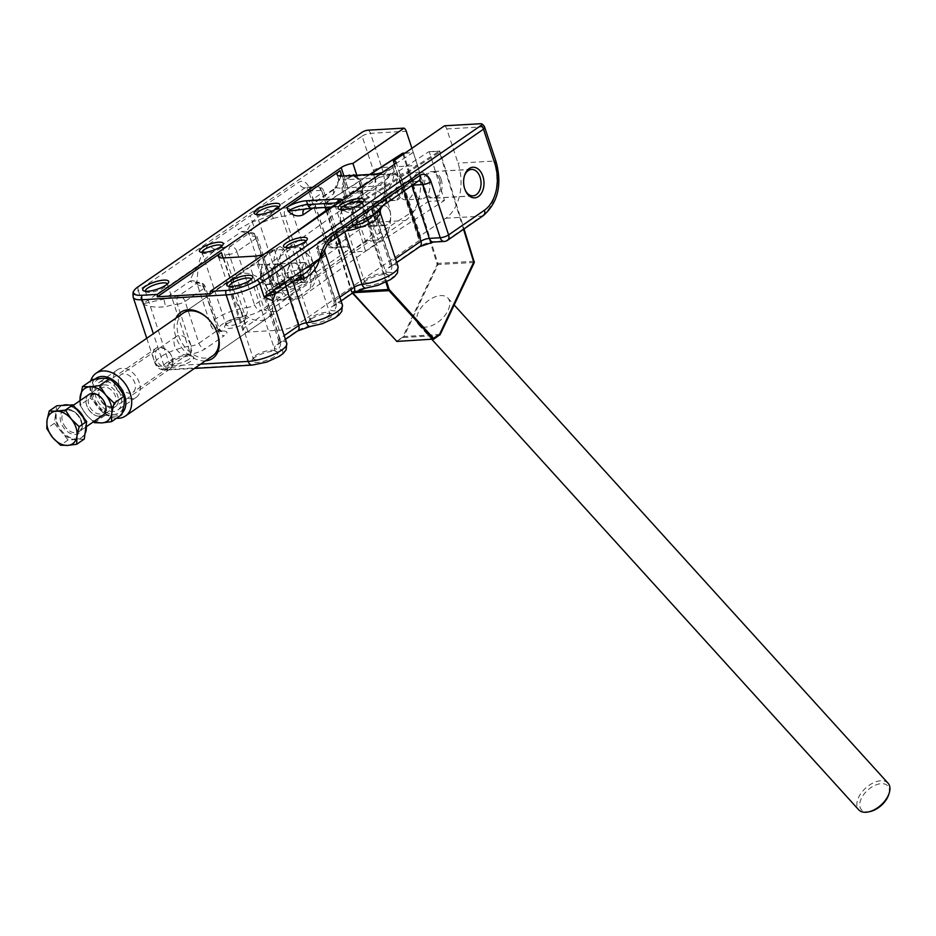 <?xml version="1.0" encoding="UTF-8"?>
<svg xmlns="http://www.w3.org/2000/svg" width="936" height="936" viewBox="0 0 936 936"><rect width="100%" height="100%" fill="white"/><g stroke="black" fill="none" stroke-linecap="round" stroke-linejoin="round"><path stroke-width="0.7" stroke-dasharray="4.68 3.51" d="M341.067 221.774A9.898 6.575 -93.3 0 1 346.378 207.839A9.898 6.575 -93.3 0 1 352.813 213.665A9.898 6.575 -93.3 0 1 347.513 227.6A9.898 6.575 -93.3 0 1 341.067 221.774M351.737 221.165A9.898 6.575 -93.3 0 1 357.037 207.219A9.898 6.575 -93.3 0 1 363.484 213.057A9.898 6.575 -93.3 0 1 358.172 226.992A9.898 6.575 -93.3 0 1 351.737 221.165M379.349 212.144A9.898 6.575 86.7 0 0 372.914 206.306A9.898 6.575 86.7 0 0 367.602 220.252A9.898 6.575 86.7 0 0 374.049 226.079A9.898 6.575 86.7 0 0 379.349 212.144M390.019 211.536A9.898 6.575 86.7 0 0 383.573 205.698A9.898 6.575 86.7 0 0 378.273 219.632A9.898 6.575 86.7 0 0 384.708 225.471A9.898 6.575 86.7 0 0 390.019 211.536M870.141 811.535A17.726 10.237 137.8 0 1 867.871 811.863A17.726 10.237 137.8 0 1 861.307 798.525A17.726 10.237 137.8 0 1 881.209 783.666A17.726 10.237 137.8 0 1 888.685 794.722M888.065 783.198A19.808 11.443 -42.2 0 0 880.858 780.753A19.808 11.443 -42.2 0 0 861.6 792.5A19.808 11.443 -42.2 0 0 858.733 809.815M425.751 327.109A19.808 11.443 137.8 0 1 418.544 324.663A19.808 11.443 137.8 0 1 421.411 307.347A19.808 11.443 137.8 0 1 440.669 295.601A19.808 11.443 137.8 0 1 447.876 298.046A19.808 11.443 137.8 0 1 445.01 315.362A19.808 11.443 137.8 0 1 425.751 327.109M402.421 181.631A13.338 8.857 -93.3 0 1 395.273 200.409A13.338 8.857 -93.3 0 1 386.591 192.547A13.338 8.857 -93.3 0 1 393.74 173.768A13.338 8.857 -93.3 0 1 402.421 181.631M344.495 194.969A13.338 8.857 86.7 0 0 353.165 202.831A13.338 8.857 86.7 0 0 360.313 184.041A13.338 8.857 86.7 0 0 351.644 176.19A13.338 8.857 86.7 0 0 344.495 194.969M464.326 188.089A13.338 8.857 86.7 0 0 473.008 195.952A13.338 8.857 86.7 0 0 480.156 177.173A13.338 8.857 86.7 0 0 471.475 169.311A13.338 8.857 86.7 0 0 464.326 188.089M439.616 179.501A13.338 8.857 -93.3 0 1 432.467 198.28A13.338 8.857 -93.3 0 1 423.786 190.417A13.338 8.857 -93.3 0 1 430.934 171.639A13.338 8.857 -93.3 0 1 439.616 179.501M428.957 180.11A13.338 8.857 -93.3 0 1 421.808 198.888A13.338 8.857 -93.3 0 1 413.127 191.026A13.338 8.857 -93.3 0 1 420.276 172.247A13.338 8.857 -93.3 0 1 428.957 180.11M397.25 191.939A13.338 8.857 86.7 0 0 405.931 199.801A13.338 8.857 86.7 0 0 413.08 181.022A13.338 8.857 86.7 0 0 404.399 173.16A13.338 8.857 86.7 0 0 397.25 191.939M370.13 174.424L324.722 203.674L334.597 203.112L382.005 172.575M388.604 168.328L412.717 152.802L404.738 153.258M402.62 153.247L437.206 264.373L402.714 337.206L396.22 341.394L403.264 337.522L439.546 335.439M352.439 293.132L351.421 292.02L326.044 210.471M325.108 207.488L323.996 203.884L369.697 174.447M463.519 229.285L439.546 152.24L361.951 202.211L386.697 281.736M385.925 282.11L361.191 202.621L350.661 203.229L365.602 251.234L349.725 252.147L334.784 204.142L324.909 204.703L325.763 207.453M326.582 210.085L351.948 291.599L355.247 291.412M350.661 203.229L350.474 202.199L361.003 201.591L439.113 151.281L428.583 151.889L429.261 151.655L444.46 200.456L428.583 201.369L413.396 152.568L412.717 152.802M350.474 202.199L428.583 151.889M474.107 261.308L437.826 263.39L403.51 153.13M405.042 153.048L413.396 152.568M429.261 151.655L439.791 151.047L464.022 228.934M440.248 334.409L403.966 336.492L438.036 264.537L474.318 262.454M433.894 339.078L396.864 341.418M334.597 203.112L334.784 204.142M349.725 252.147L428.583 201.369M365.602 251.234L444.46 200.456M403.264 337.522L402.761 337.217L403.966 336.492M437.826 263.39L438.036 264.537L437.206 264.373L437.826 263.39M439.791 151.047L439.113 151.281L439.546 152.24L439.791 151.047M324.722 203.674L323.996 203.884L324.909 204.703L324.722 203.674M361.003 201.591L361.191 202.621L361.951 202.211L361.003 201.591M351.421 292.02L352.673 292.722L351.948 291.599L351.421 292.02M382.964 225.33A10.004 6.646 86.7 0 0 384.719 225.576A10.004 6.646 86.7 0 0 390.792 216.532A10.004 6.646 86.7 0 0 385.328 205.838A10.004 6.646 86.7 0 0 383.573 205.592A10.004 6.646 86.7 0 0 377.489 214.648A10.004 6.646 86.7 0 0 382.964 225.33M372.142 225.95A10.004 6.646 86.7 0 0 373.897 226.196A10.004 6.646 86.7 0 0 379.969 217.152A10.004 6.646 86.7 0 0 374.505 206.47A10.004 6.646 86.7 0 0 372.75 206.212A10.004 6.646 86.7 0 0 366.678 215.268A10.004 6.646 86.7 0 0 372.142 225.95M279.408 264.046A10.004 6.646 -93.3 0 1 285.269 274.552A10.004 6.646 -93.3 0 1 279.185 283.889A10.004 6.646 -93.3 0 1 277.816 283.76A10.004 6.646 -93.3 0 1 271.955 273.253A10.004 6.646 -93.3 0 1 278.039 263.917A10.004 6.646 -93.3 0 1 279.408 264.046M266.222 284.427A10.004 6.646 86.7 0 0 267.591 284.556A10.004 6.646 86.7 0 0 273.675 275.219A10.004 6.646 86.7 0 0 267.813 264.712A10.004 6.646 86.7 0 0 266.444 264.584A10.004 6.646 86.7 0 0 260.36 273.92A10.004 6.646 86.7 0 0 266.222 284.427M303.428 282.286A10.004 6.646 86.7 0 0 304.797 282.426A10.004 6.646 86.7 0 0 310.869 273.078A10.004 6.646 86.7 0 0 305.007 262.583A10.004 6.646 86.7 0 0 303.65 262.443A10.004 6.646 86.7 0 0 297.566 271.791A10.004 6.646 86.7 0 0 303.428 282.286M294.969 263.156A10.004 6.646 -93.3 0 1 300.83 273.663A10.004 6.646 -93.3 0 1 294.746 283A10.004 6.646 -93.3 0 1 293.377 282.871A10.004 6.646 -93.3 0 1 287.516 272.364A10.004 6.646 -93.3 0 1 293.6 263.016A10.004 6.646 -93.3 0 1 294.969 263.156M330.642 207.172L349.678 193.506A26.056 17.304 -93.3 0 1 356.265 191.084A26.056 17.304 -93.3 0 1 374.4 210.974A26.056 17.304 -93.3 0 1 365.836 240.692L286.685 297.496A26.056 17.304 -93.3 0 1 280.098 299.918A26.056 17.304 -93.3 0 1 263.273 284.918A26.056 17.304 -93.3 0 1 270.527 250.31L289.013 237.054M278.834 284.017A26.056 17.304 -93.3 0 1 286.088 249.421L365.251 192.617A26.056 17.304 -93.3 0 1 371.826 190.195A26.056 17.304 -93.3 0 1 389.961 210.085A26.056 17.304 -93.3 0 1 381.408 239.803L302.246 296.607A26.056 17.304 -93.3 0 1 295.659 299.029A26.056 17.304 -93.3 0 1 278.834 284.017M356.581 226.84A10.004 6.646 86.7 0 0 358.336 227.085A10.004 6.646 86.7 0 0 364.408 218.041A10.004 6.646 86.7 0 0 358.944 207.359A10.004 6.646 86.7 0 0 357.189 207.113A10.004 6.646 86.7 0 0 351.105 216.157A10.004 6.646 86.7 0 0 356.581 226.84M345.758 227.46A10.004 6.646 86.7 0 0 347.513 227.705A10.004 6.646 86.7 0 0 353.597 218.661A10.004 6.646 86.7 0 0 348.122 207.979A10.004 6.646 86.7 0 0 346.367 207.733A10.004 6.646 86.7 0 0 340.295 216.778A10.004 6.646 86.7 0 0 345.758 227.46M272.774 278.086A9.898 6.575 -93.3 0 1 278.039 264.022A9.898 6.575 -93.3 0 1 284.439 269.72A9.898 6.575 -93.3 0 1 279.174 283.795A9.898 6.575 -93.3 0 1 272.774 278.086M288.346 277.196A9.898 6.575 -93.3 0 1 293.6 263.121A9.898 6.575 -93.3 0 1 300 268.831A9.898 6.575 -93.3 0 1 294.735 282.894A9.898 6.575 -93.3 0 1 288.346 277.196M351.936 221.282A9.898 6.575 -93.3 0 1 357.189 207.219A9.898 6.575 -93.3 0 1 363.589 212.917A9.898 6.575 -93.3 0 1 358.324 226.98A9.898 6.575 -93.3 0 1 351.936 221.282M367.497 220.393A9.898 6.575 -93.3 0 1 372.762 206.318A9.898 6.575 -93.3 0 1 379.15 212.027A9.898 6.575 -93.3 0 1 373.897 226.091A9.898 6.575 -93.3 0 1 367.497 220.393M272.891 270.516L267.708 264.607L261.144 278.624L268.843 284.38L272.891 270.516M284.287 269.861A9.898 6.575 86.7 0 0 277.852 264.034A9.898 6.575 86.7 0 0 272.54 277.969A9.898 6.575 86.7 0 0 278.986 283.807A9.898 6.575 86.7 0 0 284.287 269.861M288.499 277.056A9.898 6.575 -93.3 0 1 293.799 263.11A9.898 6.575 -93.3 0 1 300.234 268.948A9.898 6.575 -93.3 0 1 294.934 282.883A9.898 6.575 -93.3 0 1 288.499 277.056M299.883 276.401L303.943 262.536L311.63 268.293L305.077 282.309L299.883 276.401M190.464 344.67A10.635 7.371 -124.6 0 0 176.494 336.375A10.635 7.371 -124.6 0 0 174.587 345.583A10.635 7.371 -124.6 0 0 188.569 353.878A10.635 7.371 -124.6 0 0 190.464 344.67M118.954 383.971A10.635 7.371 55.4 0 1 120.849 374.763A10.635 7.371 55.4 0 1 134.831 383.058A10.635 7.371 55.4 0 1 132.924 392.266A10.635 7.371 55.4 0 1 118.954 383.971M120.791 395.6A16.672 11.56 -124.6 0 0 98.865 382.59A16.672 11.56 -124.6 0 0 95.893 397.028A16.672 11.56 -124.6 0 0 117.819 410.038A16.672 11.56 -124.6 0 0 120.791 395.6M139.335 382.801A16.672 11.56 -124.6 0 0 117.421 369.79A16.672 11.56 -124.6 0 0 114.438 384.228A16.672 11.56 -124.6 0 0 136.363 397.238A16.672 11.56 -124.6 0 0 139.335 382.801M99.789 416.227A12.507 8.67 55.4 0 1 87.61 407.616A12.507 8.67 55.4 0 1 88.908 394.524A12.507 8.67 55.4 0 1 92.231 393.424A12.507 8.67 55.4 0 1 104.411 402.035A12.507 8.67 55.4 0 1 103.112 415.116A12.507 8.67 55.4 0 1 103.1 415.128L103.112 415.116M155.891 348.309A12.507 8.67 -124.6 0 0 156.792 364.771A12.507 8.67 -124.6 0 0 170.095 368.901A12.507 8.67 -124.6 0 0 171.791 356.675A12.507 8.67 -124.6 0 0 169.194 352.427A12.507 8.67 -124.6 0 0 167.93 351.058A12.507 8.67 -124.6 0 0 155.891 348.309L88.873 394.547A12.507 8.67 -124.6 0 0 87.574 407.64A12.507 8.67 -124.6 0 0 99.754 416.251M100 413.981A10.635 7.371 55.4 0 1 89.645 406.657A10.635 7.371 55.4 0 1 90.745 395.542A10.635 7.371 55.4 0 1 93.577 394.594A10.635 7.371 55.4 0 1 103.931 401.918A10.635 7.371 55.4 0 1 102.831 413.033A10.635 7.371 55.4 0 1 100 413.981M112.121 407.71A12.507 8.67 55.4 0 1 99.005 396.864A12.507 8.67 55.4 0 1 104.563 384.918A12.507 8.67 55.4 0 1 117.679 395.764A12.507 8.67 55.4 0 1 112.121 407.71M104.352 387.165A10.635 7.371 -124.6 0 0 101.521 388.101A10.635 7.371 -124.6 0 0 100.421 399.227A10.635 7.371 -124.6 0 0 110.776 406.54A10.635 7.371 -124.6 0 0 113.595 405.604A10.635 7.371 -124.6 0 0 114.707 394.477A10.635 7.371 -124.6 0 0 104.352 387.165M95.051 379.103A21.774 15.093 -124.6 0 0 92.091 397.25A21.774 15.093 -124.6 0 0 93.015 399.684A21.774 15.093 -124.6 0 0 99.754 409.441A21.774 15.093 -124.6 0 0 122.312 412.87M116.52 418.24A25.939 17.983 55.4 0 1 100.585 410.26A25.939 17.983 55.4 0 1 92.559 398.619A25.939 17.983 55.4 0 1 91.447 395.717A25.939 17.983 55.4 0 1 90.745 380.882M281.256 266.713A21.774 15.093 55.4 0 1 283.819 248.941L295.261 283.526A21.774 15.093 55.4 0 1 281.256 266.713M283.819 248.941L279.946 246.39A25.939 17.983 -124.6 0 0 275.675 268.597A25.939 17.983 -124.6 0 0 294.196 289.493L264.525 309.968L250.263 266.877A25.939 17.983 55.4 0 1 250.637 266.608A25.939 17.983 55.4 0 1 266.222 265.953L295.893 245.478A25.939 17.983 -124.6 0 1 305.276 251.842A25.939 17.983 -124.6 0 1 313.303 263.472A25.939 17.983 -124.6 0 1 314.414 266.374A25.939 17.983 -124.6 0 1 310.144 288.58L280.472 309.055A25.939 17.983 55.4 0 1 280.11 309.313A25.939 17.983 55.4 0 1 264.525 309.968M279.946 246.39L250.263 266.877M299.777 248.028A21.774 15.093 55.4 0 1 306.107 252.65A21.774 15.093 55.4 0 1 312.846 262.408A21.774 15.093 55.4 0 1 311.208 282.613L299.777 248.028L295.893 245.478M295.261 283.526L294.196 289.493M310.144 288.58L311.208 282.613M92.781 379.49L92.547 388.042L90.23 398.034L98.537 406.084A19.808 13.736 55.4 0 1 92.547 388.042A19.808 13.736 55.4 0 1 102.363 378.261A19.808 13.736 55.4 0 1 118.147 386.545A19.808 13.736 55.4 0 1 124.137 404.586A19.808 13.736 55.4 0 1 114.321 414.367A19.808 13.736 55.4 0 1 98.537 406.084L104.738 415.584L114.321 414.367L121.809 414.589M280.472 309.055L266.222 265.953M79.829 400.795L79.958 405.124L90.23 398.034M94.477 422.674L104.738 415.584M79.958 405.124L86.171 414.613L93.424 421.808M80.11 400.596A19.808 13.736 -124.6 0 0 86.171 414.613A19.808 13.736 -124.6 0 0 94.314 421.188M188.861 359.307A11.571 3.241 161.7 0 1 177.068 364.01A11.571 3.241 161.7 0 1 169.24 363.437A11.571 3.241 161.7 0 1 169.416 362.384A11.571 3.241 161.7 0 1 171.581 360.301A11.571 3.241 161.7 0 1 190.429 355.434A11.571 3.241 161.7 0 1 191.213 356.171A11.571 3.241 161.7 0 1 188.861 359.307M145.373 291.26A11.571 3.241 -18.3 0 0 146.133 291.974A11.571 3.241 -18.3 0 0 164.982 287.106A11.571 3.241 -18.3 0 0 167.146 285.024A11.571 3.241 -18.3 0 0 167.333 283.994M170.656 362.29A13.654 3.826 -18.3 0 0 168.106 364.748A13.654 3.826 -18.3 0 0 175.336 367.006A13.654 3.826 -18.3 0 0 191.049 361.12A13.654 3.826 -18.3 0 0 192.898 356.546A13.654 3.826 -18.3 0 0 170.656 362.29M243.641 320.966A10.425 2.925 161.7 0 1 233.029 325.201A10.425 2.925 161.7 0 1 225.962 324.687A10.425 2.925 161.7 0 1 226.126 323.727A10.425 2.925 161.7 0 1 228.08 321.855A10.425 2.925 161.7 0 1 245.056 317.468A10.425 2.925 161.7 0 1 245.758 318.135A10.425 2.925 161.7 0 1 243.641 320.966M202.071 252.416A10.425 2.925 -18.3 0 0 202.094 252.486A10.425 2.925 -18.3 0 0 202.784 253.153A10.425 2.925 -18.3 0 0 219.761 248.765A10.425 2.925 -18.3 0 0 221.715 246.882A10.425 2.925 -18.3 0 0 221.879 245.934A10.425 2.925 -18.3 0 0 221.855 245.875M227.155 323.844A12.507 3.498 -18.3 0 0 224.815 326.091A12.507 3.498 -18.3 0 0 231.438 328.162A12.507 3.498 -18.3 0 0 245.829 322.768A12.507 3.498 -18.3 0 0 247.525 318.579A12.507 3.498 -18.3 0 0 227.155 323.844M300.14 282.52A11.571 3.241 161.7 0 1 288.358 287.223A11.571 3.241 161.7 0 1 280.519 286.65A11.571 3.241 161.7 0 1 280.695 285.597A11.571 3.241 161.7 0 1 282.859 283.514A11.571 3.241 161.7 0 1 301.708 278.647A11.571 3.241 161.7 0 1 302.492 279.384A11.571 3.241 161.7 0 1 300.14 282.52M280.519 286.65L256.639 214.449A11.571 3.241 -18.3 0 0 257.412 215.186A11.571 3.241 -18.3 0 0 276.26 210.319A11.571 3.241 -18.3 0 0 278.425 208.237A11.571 3.241 -18.3 0 0 278.624 207.207L302.492 279.384M281.935 285.503A13.654 3.826 -18.3 0 0 279.384 287.96A13.654 3.826 -18.3 0 0 286.615 290.219A13.654 3.826 -18.3 0 0 302.328 284.333A13.654 3.826 -18.3 0 0 304.177 279.759A13.654 3.826 -18.3 0 0 281.935 285.503M384.181 277.7A11.571 3.241 161.7 0 1 372.399 282.403A11.571 3.241 161.7 0 1 364.56 281.83A11.571 3.241 161.7 0 1 364.748 280.765A11.571 3.241 161.7 0 1 366.912 278.694A11.571 3.241 161.7 0 1 385.761 273.815A11.571 3.241 161.7 0 1 386.533 274.564A11.571 3.241 161.7 0 1 384.181 277.7M340.692 209.652A11.571 3.241 -18.3 0 0 341.453 210.366A11.571 3.241 -18.3 0 0 360.301 205.499A11.571 3.241 -18.3 0 0 362.478 203.416A11.571 3.241 -18.3 0 0 362.665 202.387M365.976 280.683A13.654 3.826 -18.3 0 0 363.425 283.14A13.654 3.826 -18.3 0 0 370.656 285.398A13.654 3.826 -18.3 0 0 386.369 279.513A13.654 3.826 -18.3 0 0 388.229 274.938A13.654 3.826 -18.3 0 0 365.976 280.683M272.902 354.487A11.571 3.241 161.7 0 1 261.121 359.19A11.571 3.241 161.7 0 1 253.282 358.617A11.571 3.241 161.7 0 1 253.457 357.552A11.571 3.241 161.7 0 1 255.633 355.469A11.571 3.241 161.7 0 1 274.47 350.602A11.571 3.241 161.7 0 1 275.254 351.351A11.571 3.241 161.7 0 1 272.902 354.487M229.414 286.439A11.571 3.241 -18.3 0 0 230.174 287.153A11.571 3.241 -18.3 0 0 249.023 282.286A11.571 3.241 -18.3 0 0 251.187 280.203A11.571 3.241 -18.3 0 0 251.386 279.174L275.254 351.351M254.697 357.458A13.654 3.826 -18.3 0 0 252.147 359.915A13.654 3.826 -18.3 0 0 259.377 362.185A13.654 3.826 -18.3 0 0 275.09 356.288A13.654 3.826 -18.3 0 0 276.939 351.714A13.654 3.826 -18.3 0 0 254.697 357.458M327.694 316.134A10.425 2.925 161.7 0 1 317.07 320.381A10.425 2.925 161.7 0 1 310.015 319.855A10.425 2.925 161.7 0 1 310.179 318.907A10.425 2.925 161.7 0 1 312.121 317.035A10.425 2.925 161.7 0 1 329.109 312.647A10.425 2.925 161.7 0 1 329.8 313.314A10.425 2.925 161.7 0 1 327.694 316.134M286.112 247.595A10.425 2.925 -18.3 0 0 286.135 247.654A10.425 2.925 -18.3 0 0 286.825 248.321A10.425 2.925 -18.3 0 0 303.814 243.945A10.425 2.925 -18.3 0 0 305.756 242.061A10.425 2.925 -18.3 0 0 305.92 241.114A10.425 2.925 -18.3 0 0 305.896 241.055M311.197 319.024A12.507 3.498 -18.3 0 0 308.857 321.27A12.507 3.498 -18.3 0 0 315.479 323.341A12.507 3.498 -18.3 0 0 329.87 317.947A12.507 3.498 -18.3 0 0 331.566 313.759A12.507 3.498 -18.3 0 0 311.197 319.024M272.294 295.448L263.273 281.947A25.951 17.995 -124.6 0 0 237.627 275.57A25.951 17.995 -124.6 0 0 232.14 283.737L233.532 297.671L241.465 311.922A25.951 17.995 -124.6 0 0 267.099 318.298A25.951 17.995 -124.6 0 0 272.587 310.132L272.294 295.448M216.345 330.724A25.951 17.995 -124.6 0 0 216.228 330.466A25.951 17.995 -124.6 0 0 208.201 318.825A25.951 17.995 -124.6 0 0 207.991 318.626M182.812 313.408A25.951 17.995 -124.6 0 0 178.589 335.591A25.951 17.995 -124.6 0 0 212.273 356.113M205.393 360.875A28.033 19.445 55.4 0 1 175.792 336.527A28.033 19.445 55.4 0 1 175.921 318.158M441.184 179.443A13.233 8.787 86.7 0 0 432.572 171.651A13.233 8.787 86.7 0 0 425.482 190.277A13.233 8.787 86.7 0 0 434.093 198.081A13.233 8.787 86.7 0 0 441.184 179.443M464.244 176.53A13.233 8.787 86.7 0 0 464.104 176.998A13.233 8.787 86.7 0 0 464.396 188.042A13.233 8.787 86.7 0 0 464.806 189.154A13.233 8.787 86.7 0 0 464.993 189.61M346.109 194.84A13.233 8.787 -93.3 0 1 353.2 176.202A13.233 8.787 -93.3 0 1 361.401 182.894A13.233 8.787 -93.3 0 1 361.811 183.994A13.233 8.787 -93.3 0 1 362.103 195.051A13.233 8.787 -93.3 0 1 354.721 202.632A13.233 8.787 -93.3 0 1 346.109 194.84M385.024 192.605A13.233 8.787 -93.3 0 1 392.114 173.967A13.233 8.787 -93.3 0 1 400.725 181.771A13.233 8.787 -93.3 0 1 393.623 200.398A13.233 8.787 -93.3 0 1 385.024 192.605M361.495 183.234A15.327 10.167 86.7 0 0 361.015 181.947A15.327 10.167 86.7 0 0 347.361 175.851A15.327 10.167 86.7 0 0 343.313 195.776A15.327 10.167 86.7 0 0 352.802 204.809A15.327 10.167 86.7 0 0 361.822 196.034A15.327 10.167 86.7 0 0 361.495 183.234M253.972 227.085L248.894 233.871L249.573 234.854L246.519 231.403L252.322 221.656C257.833 220.603 264.256 218.076 271.615 214.075L273.312 218.474C264.584 221.224 258.137 224.09 253.972 227.085L252.322 221.656L238.306 229.601L235.369 225.927L265.04 205.452L267.357 209.559L252.322 221.656L250.204 215.689M197.707 284.638L196.852 283.117L198.338 265.485A25.015 7.008 161.7 0 1 229.226 254.405L246.823 307.605A25.015 7.008 -18.3 0 0 215.935 318.685A25.015 7.008 -18.3 0 0 210.857 325.459A25.015 7.008 -18.3 0 0 217.409 327.904L203.592 286.1A25.015 7.008 161.7 0 1 197.707 284.638A6.259 5.92 131.2 0 0 196.057 282.145L196.057 282.145A6.259 5.92 131.2 0 0 190.055 281.151C191.131 277.173 193.892 271.943 198.338 265.485L142.693 303.872C148.742 306.832 156.452 307.757 165.801 306.657A25.015 7.008 161.7 0 1 177.36 304.2L191.178 345.992A25.015 7.008 -18.3 0 0 160.29 357.072A25.015 7.008 -18.3 0 0 155.212 363.858A25.015 7.008 -18.3 0 0 164.128 366.245L200.643 364.139M444.53 125.798A6.259 4.153 -93.3 0 1 446.729 128.946L458.043 163.145A41.699 27.682 -93.3 0 1 445.887 218.205L418.509 237.1A9.383 2.632 161.7 0 1 421.106 238.013A9.383 2.632 161.7 0 1 419.211 240.552L298.783 323.645A14.59 4.083 161.7 0 1 279.244 330.244L248.11 332.034A14.59 4.083 161.7 0 1 242.915 330.642A14.59 4.083 161.7 0 1 245.875 326.687L366.292 243.594A9.383 2.632 161.7 0 1 378.05 239.417L405.417 220.533A41.699 27.682 86.7 0 0 417.573 165.473L381.783 167.521L370.469 133.321L406.271 131.262M418.509 237.1L394.43 164.291M356.803 175.196L378.05 239.417M342.611 200.058A14.59 4.083 161.7 0 1 342.775 200.374A14.59 4.083 161.7 0 1 339.815 204.329L392.98 167.638A14.59 4.083 161.7 0 1 382.801 172.329M210.202 293.764L274.283 249.549A14.59 4.083 161.7 0 1 264.104 254.241M286.755 343.325A25.015 7.008 -18.3 0 0 280.203 340.891L266.386 299.087A25.015 7.008 161.7 0 1 272.259 300.55L272.75 300.982M209.407 243.84C204.071 248.941 200.386 256.16 198.338 265.485L215.959 249.28A6.259 4.341 55.4 0 1 209.407 243.84L235.369 225.927M411.91 148.309L417.573 165.473M380.461 213.373L379.77 212.355L380.203 207.85L380.273 210.705M339.815 204.329L341.067 208.131C345.946 212.8 350.977 213.993 356.171 211.711A6.259 4.341 -124.6 0 0 349.619 206.271A20.849 5.838 -18.3 0 0 344.425 205.92L313.303 207.71A20.849 5.838 -18.3 0 0 306.037 208.775L304.375 209.325A6.259 4.341 -124.6 0 0 304.153 209.5M356.171 211.711L386.673 190.663C391.166 186.264 393.682 179.852 394.243 171.44L380.121 185.223L349.619 206.271L341.067 208.131A14.59 4.083 161.7 0 0 344.027 204.165A14.59 4.083 161.7 0 0 338.832 202.784A6.259 4.153 86.7 0 0 342.904 206.47A6.259 4.153 86.7 0 0 344.425 205.92M341.09 176.062L333.754 193.694L312.753 208.19M246.519 231.403L241.921 231.356L238.306 229.601M356.054 224.09L353.983 224.932L355.095 225.166M380.203 207.85L383.655 204.446A31.274 8.763 -18.3 0 0 376.307 202.632L406.142 182.04L417.035 181.42L384.918 204.177M324.78 249.596L328.01 242.845A31.274 8.763 -18.3 0 0 320.662 241.02L339.546 227.998A31.274 8.763 -18.3 0 0 353.983 224.932L328.01 242.845A6.259 4.341 55.4 0 0 329.683 242.295M275.125 293.939L276.143 292.64A31.274 8.763 -18.3 0 0 268.796 290.815L287.668 277.793A31.274 8.763 -18.3 0 0 302.106 274.716L276.143 292.64A6.259 5.92 -48.8 0 0 272.259 300.55M306.458 272.317L302.106 274.716A6.259 0.725 73.6 0 1 302.234 274.423L306.47 272.317M302.702 274.915A6.259 0.725 73.6 0 0 302.234 274.423L288.826 277.278A6.259 3.533 -96.8 0 1 292.605 280.987L292.851 281.713M267.357 209.559L271.592 210.881L304.984 187.844L315.877 187.223L286.03 207.815A31.274 8.763 -18.3 0 0 271.592 210.881L271.615 214.075M386.673 190.663A6.259 4.341 -124.6 0 0 380.121 185.223A20.849 5.838 -18.3 0 1 372.867 186.299L341.734 188.089A20.849 5.838 -18.3 0 1 336.539 187.726L338.481 180.812L334.877 188.276A6.259 4.341 -124.6 0 1 336.539 187.726L306.037 208.775A6.259 4.341 -124.6 0 0 304.375 209.325L334.877 188.276A6.259 4.341 -124.6 0 0 333.754 193.694M342.307 176.026L343.559 179.829A14.59 4.083 161.7 0 1 338.364 178.437L338.481 180.812L340.365 176.026M133.216 297.356A25.015 7.008 161.7 0 1 138.294 290.569L142.693 303.872L164.093 299.064L190.055 281.151A31.274 8.763 -18.3 0 0 197.402 282.976L178.53 295.998A31.274 8.763 -18.3 0 0 164.093 299.064A6.259 0.725 73.6 0 0 165.801 306.657M169.346 352.568A10.846 7.511 55.4 0 1 171.616 356.242A10.846 7.511 55.4 0 1 169.65 367.146A10.846 7.511 55.4 0 1 158.617 363.273A10.846 7.511 55.4 0 1 156.721 350.029A10.846 7.511 55.4 0 1 168.258 351.386A10.846 7.511 55.4 0 1 169.346 352.568M84.24 418.532A18.767 13.01 55.4 0 1 86.182 425.061M84.977 433.777A18.767 13.01 55.4 0 1 81.9 437.358A18.767 13.01 55.4 0 1 61.952 431.168A18.767 13.01 55.4 0 1 60.594 406.47A18.767 13.01 55.4 0 1 62.513 405.464M85.468 430.267A18.767 13.01 -124.6 0 0 79.794 413.162A18.767 13.01 -124.6 0 0 64.841 405.323A18.767 13.01 -124.6 0 0 59.845 406.985A18.767 13.01 -124.6 0 0 55.552 414.578A18.767 13.01 -124.6 0 0 61.214 431.683A18.767 13.01 -124.6 0 0 76.179 439.522A18.767 13.01 -124.6 0 0 81.163 437.861A18.767 13.01 -124.6 0 0 85.468 430.267M68.96 405.077A18.767 13.01 55.4 0 1 75.559 408.037M84.263 439.054L68.094 439.99L54.335 423.365L56.757 405.791M54.335 423.365L46.8 428.571M68.094 439.99L60.547 445.197M270.527 250.31L286.088 249.421M286.685 297.496L302.246 296.607M349.678 193.506L365.251 192.617M365.836 240.692L381.408 239.803M273.312 218.474A25.015 7.008 161.7 0 1 284.872 216.017L302.457 269.217A25.015 7.008 -18.3 0 0 271.569 280.285A25.015 7.008 -18.3 0 0 266.491 287.071A25.015 7.008 -18.3 0 0 273.055 289.505L255.458 236.305A25.015 7.008 161.7 0 1 249.573 234.854M398.046 266.538A25.015 7.008 -18.3 0 0 391.482 264.104A6.259 4.692 -89 0 1 389.072 272.376A18.767 5.253 161.7 0 1 390.183 279.291A18.767 5.253 161.7 0 1 367.017 287.598A12.507 3.498 161.7 0 0 351.573 293.132L332.69 306.166A12.507 3.498 161.7 0 0 333.427 310.764A18.767 5.253 161.7 0 1 334.538 317.678A18.767 5.253 161.7 0 1 311.372 325.985A12.507 3.498 161.7 0 0 295.928 331.531L277.044 344.553A12.507 3.498 161.7 0 0 277.793 349.163A18.767 5.253 161.7 0 1 278.132 356.593A18.767 5.253 161.7 0 1 253.761 364.56L169.72 369.381A18.767 5.253 161.7 0 1 166.842 362.501A18.767 5.253 161.7 0 1 190.008 354.194A12.507 3.498 161.7 0 0 205.452 348.66L224.336 335.638A6.259 4.341 55.4 0 1 217.784 330.197A6.259 1.755 -18.3 0 0 219.047 328.513L205.23 286.709A6.259 6.259 0 0 0 199.403 282.415A6.259 4.692 91 0 0 197.402 282.976A6.259 4.341 -124.6 0 1 203.954 288.405L217.784 330.197L198.9 343.231L185.082 301.427L203.954 288.405A6.259 1.755 -18.3 0 0 205.23 286.709A6.259 1.755 -18.3 0 0 203.592 286.1A6.259 4.692 91 0 0 199.403 282.415L195.741 281.923L196.864 283.152L210.857 325.459C212.952 331.73 219.024 331.028 221.598 331.578A6.259 4.692 -89 0 0 223.599 331.028A18.767 5.253 161.7 0 1 222.487 324.113A18.767 5.253 161.7 0 1 245.653 315.806A12.507 3.498 161.7 0 0 261.097 310.272L279.981 297.238A6.259 4.341 55.4 0 1 273.417 291.81A6.259 1.755 -18.3 0 0 274.693 290.113L257.096 236.913A6.259 6.259 0 0 0 251.269 232.619A6.259 4.692 91 0 0 249.268 233.181L230.396 246.203A31.274 8.763 -18.3 0 0 215.959 249.28L241.921 231.356A31.274 8.763 -18.3 0 0 249.268 233.181A6.259 4.341 -124.6 0 1 255.832 238.61L273.417 291.81L254.545 304.832L236.948 251.632L255.832 238.61A6.259 1.755 -18.3 0 0 257.096 236.913A6.259 1.755 -18.3 0 0 255.458 236.305A6.259 4.692 91 0 0 251.269 232.619L247.619 232.128L248.894 233.871L266.491 287.071C268.585 293.331 274.657 292.64 277.231 293.19A6.259 4.692 -89 0 0 279.232 292.629A18.767 5.253 161.7 0 1 278.121 285.726A18.767 5.253 161.7 0 1 301.287 277.419A6.259 3.533 83.2 0 0 302.457 269.217A6.259 1.755 -18.3 0 0 310.179 266.444L292.594 213.244L322.429 192.652L340.025 245.852L310.179 266.444A6.259 4.341 55.4 0 0 316.742 271.873A12.507 3.498 161.7 0 1 301.287 277.419M277.231 293.19A6.259 4.692 -89 0 1 273.055 289.505A6.259 1.755 -18.3 0 1 274.693 290.113L277.231 293.19M221.598 331.578A6.259 4.692 -89 0 1 217.409 327.904A6.259 1.755 -18.3 0 1 219.047 328.513L221.598 331.578M169.72 369.381A6.259 4.153 -93.3 0 1 168.199 369.919A6.259 4.153 -93.3 0 1 164.128 366.245L153.375 333.719M241.465 311.922L248.11 332.034M272.587 310.132L279.244 330.244M445.887 218.205L481.677 216.157L445.817 240.891L434.924 241.523A12.507 3.498 161.7 0 0 418.17 247.174L388.335 267.766A12.507 3.498 161.7 0 0 389.072 272.376M223.599 331.028A12.507 3.498 161.7 0 1 224.336 335.638M279.232 292.629A12.507 3.498 161.7 0 1 279.981 297.238M316.742 271.873L346.577 251.281A6.259 4.341 55.4 0 1 340.025 245.852A6.259 1.755 -18.3 0 0 341.289 244.156A6.259 1.755 -18.3 0 0 339.066 243.559L321.469 190.359L310.576 190.991L328.173 244.191L339.066 243.559A6.259 4.153 -93.3 0 0 343.126 247.244L332.233 247.876A6.259 4.153 86.7 0 0 333.766 247.326L369.626 222.581L405.417 220.533M138.224 286.709A6.259 4.341 55.4 0 0 138.294 290.569L362.092 136.153L373.405 170.352A35.439 23.529 -93.3 0 1 363.063 217.152L327.214 241.897A6.259 4.341 -124.6 0 0 333.766 247.326L344.659 246.706A12.507 3.498 161.7 0 1 346.577 251.281M394.068 164.549L419.211 240.552M343.91 175.933L366.292 243.594M274.283 249.549L298.783 323.645M254.732 256.148L263.273 281.947M223.142 257.95L245.875 326.687M223.61 257.926L232.14 283.737M337.1 174.634L338.364 178.437A14.59 4.083 161.7 0 1 339.511 175.945M373.429 174.236L374.692 178.039L343.559 179.829A6.259 4.153 86.7 0 1 341.734 188.089M392.98 167.638L394.243 171.44A14.59 4.083 161.7 0 1 374.692 178.039A6.259 4.153 86.7 0 1 372.867 186.299M446.729 128.946L482.531 126.886L493.845 161.086L458.043 163.145M344.659 246.706A6.259 4.153 -93.3 0 1 343.126 247.244L344.296 247.256L341.289 244.156L323.692 190.956A6.259 1.755 -18.3 0 1 322.429 192.652A6.259 4.341 -124.6 0 0 315.877 187.223A6.259 4.153 -93.3 0 1 317.398 186.673L306.505 187.305A6.259 4.153 86.7 0 1 310.576 190.991A6.259 1.755 161.7 0 1 308.342 190.394L325.939 243.594A6.259 6.259 0 0 0 332.233 247.876A6.259 4.153 86.7 0 1 328.173 244.191A6.259 1.755 161.7 0 1 325.939 243.594A6.259 1.755 161.7 0 1 327.214 241.897L309.617 188.698A12.507 8.307 -93.3 0 0 298.432 182.415L265.04 205.452M285.819 286.556L284.883 283.76L266.011 296.782L279.829 338.586L284.193 335.579M342.4 304.937A25.015 7.008 -18.3 0 0 335.849 302.492L318.252 249.292A25.015 7.008 161.7 0 1 324.804 251.725M294.196 280.777A25.015 7.008 161.7 0 1 292.605 280.987A6.259 1.755 -18.3 0 0 284.883 283.76A6.259 4.341 55.4 0 1 286.006 278.343A6.259 4.341 55.4 0 1 287.668 277.793A6.259 3.533 -96.8 0 1 288.826 277.278A6.259 6.259 0 0 0 286.006 278.343L267.123 291.365A6.259 4.341 55.4 0 1 268.796 290.815A6.259 4.692 -89 0 0 266.386 299.087A6.259 1.755 -18.3 0 1 264.736 298.479L278.565 340.283A6.259 1.755 -18.3 0 0 280.203 340.891A6.259 4.692 91 0 1 277.793 349.163M337.685 236.773L336.761 233.965L317.877 246.987L335.474 300.187L339.838 297.18M346.063 230.981A25.015 7.008 161.7 0 1 344.483 231.192L344.717 231.917M404.282 190.815L403.357 188.007L373.522 208.599L391.119 261.799A6.259 1.755 -18.3 0 0 389.844 263.496A6.259 1.755 -18.3 0 0 391.482 264.104L373.885 210.904A25.015 7.008 161.7 0 1 379.77 212.355M396.724 262.571L389.996 267.216A6.259 4.341 55.4 0 0 391.119 261.799L395.472 258.792M412.507 185.141L411.875 185.585M496.068 161.682A6.259 1.755 -18.3 0 0 493.845 161.086A41.699 27.682 -93.3 0 1 481.677 216.157A6.259 4.341 55.4 0 0 483.35 215.608M363.063 217.152A6.259 4.341 -124.6 0 0 369.626 222.581A41.699 27.682 86.7 0 0 381.783 167.521A6.259 1.755 161.7 0 0 373.405 170.352M356.429 223.844L340.692 227.483A6.259 3.533 -96.8 0 0 339.546 227.998A6.259 4.341 -124.6 0 0 337.873 228.548L319 241.582A6.259 6.259 0 0 0 316.614 248.684A6.259 1.755 -18.3 0 1 317.877 246.987A6.259 4.341 55.4 0 1 319 241.582A6.259 4.341 55.4 0 1 320.662 241.02A6.259 4.692 91 0 0 318.252 249.292A6.259 1.755 -18.3 0 1 316.614 248.684L334.21 301.883A6.259 1.755 -18.3 0 0 335.849 302.492A6.259 4.692 91 0 1 333.427 310.764M337.873 228.548A6.259 4.341 -124.6 0 0 336.761 233.965A6.259 1.755 161.7 0 1 344.483 231.192A6.259 3.533 -96.8 0 0 340.692 227.483A6.259 6.259 0 0 0 337.873 228.548M376.307 202.632A6.259 4.341 -124.6 0 0 374.634 203.182A6.259 4.341 -124.6 0 0 373.522 208.599A6.259 1.755 -18.3 0 0 372.247 210.296A6.259 1.755 -18.3 0 0 373.885 210.904A6.259 4.692 -89 0 1 376.307 202.632M351.573 293.132A6.259 4.341 -124.6 0 0 353.235 292.582M365.859 288.112A6.259 3.533 83.2 0 0 367.017 287.598M418.755 180.835L418.567 180.87A6.259 4.153 -93.3 0 1 418.696 180.87A6.259 4.341 55.4 0 1 417.035 181.42A6.259 4.153 -93.3 0 1 418.567 180.87L407.675 181.502A6.259 4.153 -93.3 0 0 406.142 182.04A6.259 4.341 -124.6 0 0 404.481 182.59A6.259 4.341 -124.6 0 0 403.357 188.007A6.259 1.755 -18.3 0 1 411.735 185.176A6.259 4.153 -93.3 0 0 407.675 181.502A6.259 6.259 0 0 0 404.481 182.59L374.634 203.182A6.259 6.259 0 0 0 372.247 210.296L389.844 263.496L389.282 267.778L389.996 267.216A6.259 4.341 55.4 0 1 388.335 267.766M335.474 300.187A6.259 1.755 -18.3 0 0 334.21 301.883L333.649 306.166L334.363 305.604A6.259 4.341 -124.6 0 0 335.474 300.187M332.69 306.166A6.259 4.341 -124.6 0 0 334.363 305.604L341.09 300.959M419.843 246.624A6.259 4.341 55.4 0 1 418.17 247.174M311.372 325.985A6.259 3.533 -96.8 0 1 310.225 326.5M433.403 242.061A6.259 4.153 86.7 0 0 434.924 241.523M295.928 331.531A6.259 4.341 -124.6 0 0 297.589 330.97M444.296 241.441A6.259 4.153 86.7 0 0 445.817 240.891A6.259 4.341 55.4 0 0 447.49 240.341M279.829 338.586A6.259 1.755 -18.3 0 0 278.565 340.283L278.004 344.565L278.717 344.003A6.259 4.341 -124.6 0 0 279.829 338.586M266.011 296.782A6.259 1.755 -18.3 0 0 264.736 298.479A6.259 6.259 0 0 1 267.123 291.365A6.259 4.341 55.4 0 0 266.011 296.782M277.044 344.553A6.259 4.341 -124.6 0 0 278.717 344.003L285.445 339.358M253.761 364.56A6.259 4.153 -93.3 0 1 252.24 365.099M484.754 127.483A6.259 1.755 -18.3 0 0 482.531 126.886A6.259 4.153 86.7 0 0 480.332 123.739M190.008 354.194A6.259 3.533 83.2 0 0 191.178 345.992A6.259 1.755 -18.3 0 0 198.9 343.231A6.259 4.341 55.4 0 0 205.452 348.66M177.36 304.2A6.259 1.755 -18.3 0 0 185.082 301.427A6.259 4.341 -124.6 0 0 178.53 295.998A6.259 3.533 83.2 0 0 177.36 304.2M236.948 251.632A6.259 4.341 -124.6 0 0 230.396 246.203A6.259 3.533 83.2 0 0 229.226 254.405A6.259 1.755 -18.3 0 0 236.948 251.632M245.653 315.806A6.259 3.533 83.2 0 0 246.823 307.605A6.259 1.755 -18.3 0 0 254.545 304.832A6.259 4.341 55.4 0 0 261.097 310.272M368.269 130.174A6.259 4.153 -93.3 0 1 370.469 133.321A6.259 1.755 161.7 0 0 362.092 136.153A6.259 4.341 55.4 0 1 362.021 132.28M284.872 216.017A6.259 3.533 -96.8 0 1 286.03 207.815A6.259 4.341 -124.6 0 1 292.594 213.244A6.259 1.755 -18.3 0 1 284.872 216.017M309.617 188.698A6.259 1.755 161.7 0 0 308.342 190.394L306.505 187.305A6.259 4.153 86.7 0 0 304.984 187.844A6.259 4.341 55.4 0 1 298.432 182.415M317.398 186.673A6.259 4.153 -93.3 0 1 321.469 190.359A6.259 1.755 -18.3 0 1 323.692 190.956A6.259 6.259 0 0 0 317.398 186.673M311.77 208.248A6.259 4.153 86.7 0 0 313.303 207.71M78.062 415.116A13.759 9.535 -124.6 0 0 62.513 411.349A13.759 9.535 -124.6 0 0 64.432 428.7A13.759 9.535 -124.6 0 0 79.981 432.467A13.759 9.535 -124.6 0 0 78.062 415.116M65.789 427.565A12.507 8.67 55.4 0 1 64.888 411.103A12.507 8.67 55.4 0 1 78.191 415.221A12.507 8.67 55.4 0 1 79.092 431.695A12.507 8.67 55.4 0 1 65.789 427.565M357.037 207.219L346.378 207.839M383.573 205.698L372.914 206.306M418.544 324.663L431.917 339.405M395.273 200.409L353.165 202.831M473.008 195.952L432.467 198.28M421.808 198.888L405.931 199.801M420.276 172.247L404.399 173.16M471.475 169.311L430.934 171.639M393.74 173.768L351.644 176.19M447.876 298.046L454.182 304.996M384.708 225.471L374.049 226.079M358.172 226.992L347.513 227.6M384.719 225.576L373.897 226.196M279.185 283.889L267.591 284.556M304.797 282.426L294.746 283M358.336 227.085L347.513 227.705M357.189 207.113L346.367 207.733M280.098 299.918L295.659 299.029M356.265 191.084L371.826 190.195M303.65 262.443L293.6 263.016M278.039 263.917L266.444 264.584M383.573 205.592L372.75 206.212M293.6 263.121L278.039 264.022M294.735 282.894L279.174 283.795M372.762 206.318L357.189 207.219M373.897 226.091L358.324 226.98M277.852 264.034L267.708 264.607M303.943 262.536L293.799 263.11M176.494 336.375L120.849 374.763M117.421 369.79L98.865 382.59M90.745 395.542L101.521 388.101M99.754 409.441L100.585 410.26M93.015 399.684L92.559 398.619M280.11 309.313L213.115 355.54M250.637 266.608L183.643 312.835M306.107 252.65L305.276 251.842M312.846 262.408L313.303 263.472M102.831 413.033L113.595 405.604M136.363 397.238L117.819 410.038M188.569 353.878L132.924 392.266M305.077 282.309L294.934 282.883M278.986 283.807L268.843 284.38M145.361 291.236L169.24 363.437M146.133 291.974L143.664 290.862M169.416 362.384L168.106 364.748M202.094 252.486L225.962 324.687M202.784 253.153L200.316 252.041M226.126 323.727L224.815 326.091M257.412 215.186L254.943 214.075M280.695 285.597L279.384 287.96M340.681 209.629L364.56 281.83M341.453 210.366L338.996 209.254M364.748 280.765L363.425 283.14M229.402 286.416L253.282 358.617M230.174 287.153L227.705 286.042M253.457 357.552L252.147 359.915M286.135 247.654L310.015 319.855M286.825 248.321L284.357 247.209M310.179 318.907L308.857 321.27M183.222 313.115L237.627 275.57M471.487 169.416L432.572 171.651M464.104 176.998L464.385 176.015M392.114 173.967L353.2 176.202M361.401 182.894L361.015 181.947M146.753 338.282L155.212 363.858C157.611 368.784 161.94 370.808 168.199 369.919L194.454 368.421M395.975 162.01L421.106 238.013M342.775 200.374L344.027 204.165L346.086 206.61L332.467 207.067M218.404 256.534L242.915 330.642M362.103 195.051L361.822 196.034M393.623 200.398L354.721 202.632M464.806 189.154L465.192 190.102M473.008 195.846L434.093 198.081M212.706 355.832L267.099 318.298M329.109 312.647L331.566 313.759M305.756 242.061L307.078 239.698M305.92 241.114L329.8 313.314M274.47 350.602L276.939 351.714M251.187 280.203L252.509 277.84M385.761 273.815L388.229 274.938M362.478 203.416L363.788 201.053M362.653 202.363L386.533 274.564M301.708 278.647L304.177 279.759M278.425 208.237L279.747 205.873M245.056 317.468L247.525 318.579M221.715 246.882L223.037 244.518M221.879 245.934L245.758 318.135M190.429 355.434L192.898 356.546M167.146 285.024L168.468 282.66M167.333 283.971L191.213 356.171M86.334 426.699L79.092 431.695C83.058 427.986 82.649 422.557 77.84 415.409C73.02 410.366 68.702 408.927 64.888 411.103L73.3 405.3M81.9 437.358L81.163 437.861M170.095 368.901L103.077 415.139M60.594 406.47L59.845 406.985"/><path stroke-width="1.4" d="M431.917 339.405L858.733 809.815A19.808 11.443 -42.2 0 0 865.94 812.261A19.808 11.443 -42.2 0 0 868.479 811.898A19.808 11.443 -42.2 0 0 889.2 793.096A19.808 11.443 -42.2 0 0 888.065 783.198L454.182 304.996M382.005 172.575L388.604 168.328M404.738 153.258L402.831 153.364L370.13 174.424M352.813 292.874L396.864 341.418L352.439 293.132M326.044 210.471L325.108 207.488M369.697 174.447L402.62 153.247L405.042 153.048M386.697 281.736L389.06 289.341L433.473 338.282L439.534 334.374L473.745 262.115L463.519 229.285M325.763 207.453L326.582 210.085M355.247 291.412L388.229 289.516L385.925 282.11M464.022 228.934L474.318 262.454L440.248 334.409L433.894 339.078L433.473 338.282L433.146 339.335L388.955 290.64L353.071 292.699M396.864 341.418L433.894 339.078M474.318 262.454L474.107 261.308M402.62 153.247L403.51 153.13M439.803 335.088L439.534 334.374M389.06 289.341L388.229 289.516L388.955 290.64L389.06 289.341M889.2 793.096L888.685 794.722A17.726 10.237 137.8 0 1 870.141 811.535L868.479 811.898M289.013 237.054L330.642 207.172M99.754 416.251A12.507 8.67 -124.6 0 0 103.077 415.139A12.507 8.67 -124.6 0 0 104.376 402.059A12.507 8.67 -124.6 0 0 92.196 393.448A12.507 8.67 -124.6 0 0 88.873 394.547L73.3 405.3M122.312 412.87A21.774 15.093 -124.6 0 0 124.593 395.378A21.774 15.093 -124.6 0 0 95.051 379.103M90.745 380.882A25.939 17.983 55.4 0 1 96.08 373.253A25.939 17.983 55.4 0 1 130.186 393.494A25.939 17.983 55.4 0 1 125.553 415.958A25.939 17.983 55.4 0 1 116.52 418.24M93.424 421.808L94.477 422.674L101.954 422.896L111.536 421.668L121.809 414.589L124.137 404.586L124.359 396.045L118.147 386.545L109.84 378.495L99.579 385.573L105.791 395.074L114.098 403.123L124.359 396.045M111.536 421.668L111.77 413.127L114.098 403.123M99.579 385.573L89.996 386.802L82.508 386.568L92.781 379.49L102.363 378.261L109.84 378.495M82.508 386.568L79.829 400.795M80.11 400.596A19.808 13.736 -124.6 0 1 80.192 396.571A19.808 13.736 -124.6 0 1 89.996 386.802A19.808 13.736 55.4 0 1 105.791 395.074A19.808 13.736 -124.6 0 1 111.77 413.127A19.808 13.736 -124.6 0 1 101.954 422.896A19.808 13.736 -124.6 0 1 94.314 421.188M86.334 426.699L103.077 415.139A12.507 8.67 55.4 0 1 99.789 416.227M167.333 283.994A11.571 3.241 -18.3 0 0 167.333 283.971A11.571 3.241 -18.3 0 0 159.494 283.397A11.571 3.241 -18.3 0 0 147.712 288.101A11.571 3.241 -18.3 0 0 145.361 291.236A11.571 3.241 -18.3 0 0 145.373 291.26M165.906 285.117A13.654 3.826 161.7 0 1 143.664 290.862A13.654 3.826 161.7 0 1 145.525 286.287A13.654 3.826 161.7 0 1 161.238 280.402A13.654 3.826 161.7 0 1 168.468 282.66A13.654 3.826 161.7 0 1 165.906 285.117M221.855 245.875A10.425 2.925 -18.3 0 0 214.718 245.443A10.425 2.925 -18.3 0 0 204.2 249.655A10.425 2.925 -18.3 0 0 202.071 252.416M220.697 246.776A12.507 3.498 161.7 0 1 200.316 252.041A12.507 3.498 161.7 0 1 202.024 247.841A12.507 3.498 161.7 0 1 216.415 242.447A12.507 3.498 161.7 0 1 223.037 244.518A12.507 3.498 161.7 0 1 220.697 246.776M278.624 207.207A11.571 3.241 -18.3 0 0 278.612 207.184A11.571 3.241 -18.3 0 0 270.773 206.61A11.571 3.241 -18.3 0 0 258.991 211.314A11.571 3.241 -18.3 0 0 256.639 214.449A11.571 3.241 -18.3 0 0 256.651 214.473M277.185 208.33A13.654 3.826 161.7 0 1 254.943 214.075A13.654 3.826 161.7 0 1 256.803 209.5A13.654 3.826 161.7 0 1 272.516 203.615A13.654 3.826 161.7 0 1 279.747 205.873A13.654 3.826 161.7 0 1 277.185 208.33M362.665 202.387A11.571 3.241 -18.3 0 0 362.653 202.363A11.571 3.241 -18.3 0 0 354.814 201.778A11.571 3.241 -18.3 0 0 343.032 206.493A11.571 3.241 -18.3 0 0 340.681 209.629A11.571 3.241 -18.3 0 0 340.692 209.652M361.237 203.51A13.654 3.826 161.7 0 1 338.996 209.254A13.654 3.826 161.7 0 1 340.844 204.68A13.654 3.826 161.7 0 1 356.558 198.795A13.654 3.826 161.7 0 1 363.788 201.053A13.654 3.826 161.7 0 1 361.237 203.51M251.386 279.174A11.571 3.241 -18.3 0 0 251.374 279.15A11.571 3.241 -18.3 0 0 243.535 278.565A11.571 3.241 -18.3 0 0 231.754 283.28A11.571 3.241 -18.3 0 0 229.402 286.416A11.571 3.241 -18.3 0 0 229.414 286.439M249.959 280.297A13.654 3.826 161.7 0 1 227.705 286.042A13.654 3.826 161.7 0 1 229.566 281.467A13.654 3.826 161.7 0 1 245.279 275.582A13.654 3.826 161.7 0 1 252.509 277.84A13.654 3.826 161.7 0 1 249.959 280.297M305.896 241.055A10.425 2.925 -18.3 0 0 298.76 240.611A10.425 2.925 -18.3 0 0 288.241 244.834A10.425 2.925 -18.3 0 0 286.112 247.595M304.738 241.956A12.507 3.498 161.7 0 1 284.357 247.209A12.507 3.498 161.7 0 1 286.065 243.021A12.507 3.498 161.7 0 1 300.456 237.627A12.507 3.498 161.7 0 1 307.078 239.698A12.507 3.498 161.7 0 1 304.738 241.956M212.273 356.113A25.951 17.995 -124.6 0 0 212.706 355.832A25.951 17.995 -124.6 0 0 217.339 333.368A25.951 17.995 -124.6 0 0 216.345 330.724M207.991 318.626A25.951 17.995 -124.6 0 0 183.222 313.115A25.951 17.995 -124.6 0 0 182.812 313.408M175.921 318.158A28.033 19.445 55.4 0 1 207.78 318.415A28.033 19.445 55.4 0 1 216.462 330.993A28.033 19.445 55.4 0 1 217.655 334.129A28.033 19.445 55.4 0 1 205.393 360.875M464.993 189.61A13.233 8.787 86.7 0 0 473.008 195.846A13.233 8.787 86.7 0 0 480.098 177.208A13.233 8.787 86.7 0 0 471.487 169.416A13.233 8.787 86.7 0 0 464.244 176.53M464.712 188.815A15.327 10.167 -93.3 0 1 464.385 176.015A15.327 10.167 -93.3 0 1 473.405 167.228A15.327 10.167 -93.3 0 1 482.894 176.272A15.327 10.167 -93.3 0 1 478.846 196.197A15.327 10.167 -93.3 0 1 465.192 190.102A15.327 10.167 -93.3 0 1 464.712 188.815M394.068 164.549A9.383 2.632 -18.3 0 0 395.975 162.01A9.383 2.632 -18.3 0 0 393.377 161.097L444.53 125.798L480.332 123.739A4.657 1.31 -18.3 0 1 481.724 123.915A4.657 1.31 -18.3 0 1 481.045 125.447L257.248 279.876A23.423 6.564 -18.3 0 1 225.869 290.464L210.307 291.353L394.068 164.549M394.43 164.291L393.377 161.097M411.91 148.309L406.271 131.262A6.259 4.153 86.7 0 0 404.071 128.115L352.907 163.414A9.383 2.632 -18.3 0 0 341.16 167.591L157.388 294.395A6.259 4.153 86.7 0 0 157.283 296.806L221.364 252.58L223.142 257.95M352.907 163.414L356.803 175.196M404.071 128.115L368.269 130.174A4.657 1.31 -18.3 0 0 362.021 132.28L138.224 286.709A23.423 6.564 -18.3 0 0 133.708 291.178A23.423 6.564 -18.3 0 0 141.827 295.285L157.388 294.395M382.801 172.329A14.59 4.083 161.7 0 1 373.429 174.236L342.307 176.026A14.59 4.083 161.7 0 1 337.1 174.634A14.59 4.083 161.7 0 1 340.06 170.68L286.896 207.359A14.59 4.083 161.7 0 1 306.446 200.76L337.58 198.982A14.59 4.083 161.7 0 1 342.611 200.058M264.104 254.241A14.59 4.083 161.7 0 1 254.732 256.148L223.61 257.926A14.59 4.083 161.7 0 1 218.404 256.534A14.59 4.083 161.7 0 1 221.364 252.58M272.259 300.55L264.092 296.911L275.125 293.939L306.458 272.317L319.726 258.511C321.773 249.187 325.471 241.979 330.794 236.878A6.259 4.341 55.4 0 1 329.683 242.295L356.277 223.926M371.604 208.716L356.768 218.965L357.072 222.791L373.441 214.707L371.604 208.716L386.439 198.479L386.123 202.749L384.93 204.177L418.708 180.859A6.259 4.153 -93.3 0 1 422.627 184.556L412.507 185.141M386.439 198.479L419.819 175.453A12.507 8.307 86.7 0 1 431.016 181.724L448.601 234.924L484.462 210.19A35.439 23.529 86.7 0 0 494.805 163.379L483.491 129.18L259.693 283.608L264.092 296.911L319.726 258.511C317.596 267.404 312.413 274.072 304.165 278.53A6.259 0.725 73.6 0 0 302.702 274.915M375.371 220.124L380.449 213.338L380.273 210.705L373.441 214.707C369.381 220.147 363.273 223.634 355.095 225.166L356.031 228.735C364.771 225.986 371.218 223.119 375.371 220.124L373.441 214.707L386.123 202.749M157.283 296.806L210.202 293.764A6.259 4.153 -93.3 0 1 210.307 291.353M340.365 176.026L341.324 174.482L341.09 176.062M304.153 209.5A6.259 4.341 -124.6 0 0 303.252 214.742C298.069 217.023 293.026 215.83 288.159 211.162A14.59 4.083 161.7 0 1 307.698 204.563L338.656 202.784M357.072 222.791L356.054 224.09M353.983 224.932L355.095 225.166M292.851 281.713L306.435 322.791A25.015 7.008 -18.3 0 0 331.379 315.151A25.015 7.008 -18.3 0 0 342.4 304.937L324.804 251.725A25.015 7.008 161.7 0 1 319.726 258.511L324.78 249.596C327.354 244.518 328.992 242.085 329.683 242.295M306.446 200.76L307.698 204.563A6.259 4.153 86.7 0 0 311.77 208.248L288.159 211.162L286.896 207.359M75.559 408.037A18.767 13.01 55.4 0 1 80.543 412.647A18.767 13.01 55.4 0 1 84.24 418.532M86.182 425.061A18.767 13.01 55.4 0 1 84.977 433.777M62.513 405.464A18.767 13.01 55.4 0 1 68.96 405.077M49.222 410.998L47.011 420.463L46.8 428.571L52.685 437.568A18.767 13.01 55.4 0 1 47.011 420.463A18.767 13.01 55.4 0 1 56.312 411.208L49.222 410.998L56.757 405.791L72.926 404.855L86.674 421.481L84.263 439.054L76.717 444.249L76.939 436.153A18.767 13.01 55.4 0 1 67.638 445.407L76.717 444.249M71.265 419.047A18.767 13.01 55.4 0 1 76.939 436.153L79.139 426.676L71.265 419.047L65.391 410.05L56.312 411.208A18.767 13.01 55.4 0 1 71.265 419.047M52.685 437.568A18.767 13.01 -124.6 0 0 67.638 445.407L60.547 445.197L52.685 437.568M72.926 404.855L65.391 410.05M86.674 421.481L79.139 426.676M200.643 364.139L248.169 361.413L226.184 294.922L142.132 299.742L153.375 333.719M341.16 167.591L343.91 175.933M337.58 198.982L338.797 202.691M340.06 170.68L341.324 174.482A14.59 4.083 161.7 0 0 339.511 175.945M248.169 361.413A25.015 7.008 -18.3 0 0 274.365 354.217A25.015 7.008 -18.3 0 0 286.755 343.325L286.159 349.736L283.234 353.422L279.197 356.417L266.725 362.08L252.24 365.099A6.259 4.153 -93.3 0 1 248.169 361.413M330.794 236.878L356.768 218.965M284.193 335.579L298.713 325.564L285.819 286.556M304.165 278.53A25.015 7.008 161.7 0 1 294.196 280.777M339.838 297.18L354.346 287.165L337.685 236.773M356.031 228.735A25.015 7.008 161.7 0 1 346.063 230.981M344.717 231.917L362.08 284.392A25.015 7.008 -18.3 0 0 387.013 276.764A25.015 7.008 -18.3 0 0 398.046 266.538L380.461 213.373M395.472 258.792L420.954 241.207L404.282 190.815M411.875 185.585L429.331 238.387L440.224 237.756L422.627 184.556A6.259 1.755 161.7 0 0 431.016 181.724M257.248 279.876A6.259 4.341 -124.6 0 1 259.693 283.608A25.015 7.008 161.7 0 1 226.184 294.922A6.259 4.153 -93.3 0 1 225.869 290.464M141.827 295.285A6.259 4.153 -93.3 0 0 142.132 299.742A25.015 7.008 161.7 0 1 133.216 297.356L146.753 338.282M312.753 208.19L303.252 214.742M365.859 288.112A6.259 3.533 83.2 0 1 362.08 284.392A6.259 1.755 -18.3 0 0 354.346 287.165A6.259 4.341 -124.6 0 1 353.235 292.582L365.859 288.112L377.957 285.304L390.581 279.571L394.501 276.646L397.449 272.926L398.046 266.538M419.843 246.624L433.403 242.061A6.259 4.153 86.7 0 1 429.331 238.387A6.259 1.755 -18.3 0 0 420.954 241.207A6.259 4.341 55.4 0 1 419.843 246.624L396.724 262.571M419.819 175.453A6.259 4.341 55.4 0 1 418.708 180.859L418.567 180.87M342.4 304.937L341.804 311.337L338.879 315.022L334.772 318.065L322.323 323.692L310.225 326.5A6.259 3.533 -96.8 0 1 306.435 322.791A6.259 1.755 -18.3 0 0 298.713 325.564A6.259 4.341 -124.6 0 1 297.589 330.97L285.445 339.358M444.296 241.441A6.259 6.259 0 0 0 447.49 240.341A6.259 4.341 55.4 0 0 448.601 234.924A6.259 1.755 161.7 0 1 440.224 237.756A6.259 4.153 86.7 0 0 444.296 241.441L433.403 242.061M484.462 210.19A6.259 4.341 55.4 0 1 483.35 215.608C498.01 202.632 502.258 184.661 496.068 161.682L484.754 127.483A6.259 6.259 0 0 0 481.724 123.915M494.805 163.379A6.259 1.755 -18.3 0 0 496.068 161.682M481.045 125.447A6.259 4.341 -124.6 0 1 483.491 129.18A6.259 1.755 -18.3 0 0 484.754 127.483M213.115 355.54L125.553 415.958M183.643 312.835L96.08 373.253M275.102 293.962L272.75 300.982L286.755 343.325M380.273 210.705C380.425 208.599 383.292 204.715 384.907 204.188M324.804 251.725L324.78 249.596M353.235 292.582L341.09 300.959M310.225 326.5L297.589 330.97M447.49 240.341L483.35 215.608M194.454 368.421L252.24 365.099M133.708 291.178C132.97 291.623 132.807 293.682 133.216 297.356M332.467 207.067L311.77 208.248"/></g></svg>
